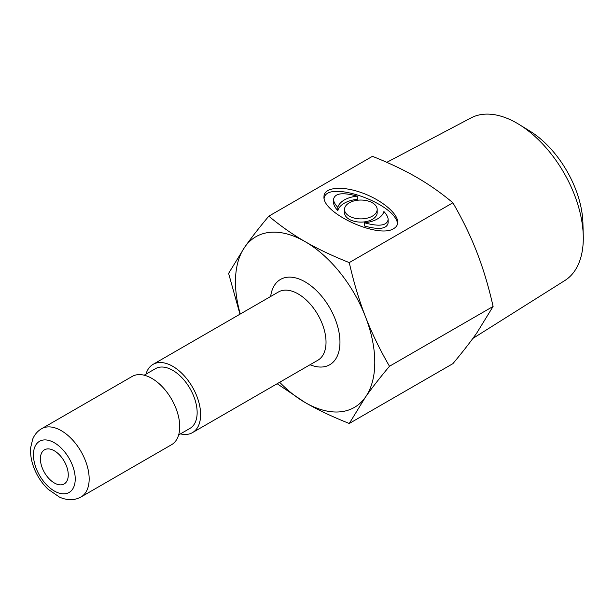 <?xml version="1.0" encoding="UTF-8"?>
<svg xmlns="http://www.w3.org/2000/svg" width="614" height="614" viewBox="0 0 614 614"><rect width="100%" height="100%" fill="white"/><g stroke="black" fill="none" stroke-linecap="round" stroke-linejoin="round"><path stroke-width="0.92" d="M344.531 209.466L344.531 212.682A16.325 9.425 0 0 0 349.312 219.344A16.325 9.425 0 0 0 367.103 221.393A16.325 9.425 0 0 0 377.18 212.682L377.18 209.466A16.325 9.425 0 0 0 360.855 200.041A16.325 9.425 0 0 0 344.531 209.466A16.325 9.425 0 0 0 349.312 216.128A16.325 9.425 0 0 0 367.103 218.17A16.325 9.425 0 0 0 377.18 209.466M357.271 196.158L357.271 199.373A23.332 13.47 180 0 0 337.807 210.61L337.807 207.394A23.332 13.47 180 0 1 357.271 196.158C342.65 192.128 334.753 193.195 333.563 199.35C333.594 201.699 335.014 204.378 337.807 207.394M333.563 199.35L333.563 202.566C333.594 204.915 335.014 207.593 337.807 210.61M364.447 222.775C379.061 226.804 386.958 225.737 388.148 219.582C388.117 217.233 386.697 214.555 383.911 211.538A23.332 13.47 180 0 1 364.447 222.775L364.447 225.99C379.061 230.02 386.958 228.953 388.148 222.798L388.148 219.582M324.146 198.36C326.295 179.211 395.416 203.142 397.565 223.788M393.835 228.508C378.723 239.115 322.143 213.342 323.985 196.687C323.839 187.531 341.138 185.528 360.863 192.435C380.596 199.197 397.88 213.173 397.734 222.237C397.703 224.908 396.406 226.996 393.835 228.508M452.886 202.773C441.336 193.08 429.232 184.584 416.591 177.292C403.951 169.986 389.238 163.002 372.445 156.332L268.825 216.159C280.375 225.852 292.479 234.348 305.127 241.64C317.76 248.946 332.473 255.931 349.266 262.6L452.886 202.773C462.595 219.528 470.608 236.045 476.917 252.339C483.249 268.625 488.644 286.661 493.103 306.44L476.917 332.78C470.608 341.775 462.595 352.06 452.886 363.657L349.266 423.483C332.473 416.814 317.76 409.83 305.127 402.523L277.152 383.735M279.677 382.276A98.524 56.879 -120 0 0 305.127 402.523A98.524 56.879 -120 0 0 365.453 397.135A98.524 56.879 -120 0 0 365.453 316.694A98.524 56.879 -120 0 0 305.127 241.64A98.524 56.879 -120 0 0 244.794 247.028A98.524 56.879 -120 0 0 240.274 314.023M180.462 433.875A39.411 22.749 -120 0 0 192.466 432.632A39.411 22.749 -120 0 0 200.624 414.588A39.411 22.749 -120 0 0 183.425 374.931A39.411 22.749 -120 0 0 153.055 364.371A39.411 22.749 -120 0 0 145.978 374.149M583.262 235.646L582.916 223.012A77.633 44.822 -120 0 0 529.821 131.043L519.053 124.427A93.888 54.209 60 0 1 583.262 235.646A93.888 54.209 60 0 1 583.3 238.14A93.888 54.209 60 0 1 564.88 280.506L472.849 338.444M54.331 482.965A19.702 11.374 60 0 1 41.46 465.604A19.702 11.374 60 0 1 44.477 449.816A19.702 11.374 60 0 1 64.186 461.191A19.702 11.374 60 0 1 64.186 483.939A19.702 11.374 60 0 1 54.331 482.965M386.789 162.342L471.015 117.919A93.888 54.209 60 0 1 519.053 124.427M349.266 262.6C353.733 282.379 359.129 300.407 365.453 316.694C371.769 332.988 379.782 349.512 389.491 366.259L493.103 306.44M239.974 314.191L228.608 273.376L244.794 247.028C251.111 238.04 259.116 227.748 268.825 216.159M389.491 366.259C379.782 377.856 371.769 388.148 365.453 397.135L349.266 423.483M81.002 496.987L171.567 444.697A39.411 22.749 -120 0 0 179.725 426.653A39.411 22.749 -120 0 0 162.526 386.997A39.411 22.749 -120 0 0 132.156 376.443L41.599 428.726C37.607 431.066 34.653 434.512 32.734 439.064L30.7 447.468C30.14 454.076 31.268 460.984 34.077 468.19C37.308 476.318 41.959 483.318 48.022 489.189L59.535 497.14C67.348 500.579 74.501 500.525 81.002 496.987A39.411 22.749 -120 0 0 89.168 478.943A39.411 22.749 -120 0 0 71.961 439.286A39.411 22.749 -120 0 0 41.599 428.726M178.643 434.927L190.002 428.365A34.484 19.909 -120 0 0 197.148 412.577A34.484 19.909 -120 0 0 182.089 377.879A34.484 19.909 -120 0 0 155.519 368.638L144.16 375.2M310.047 364.747A49.258 28.444 -120 0 0 339.956 342.198A49.258 28.444 -120 0 0 307.591 283.392A49.258 28.444 -120 0 0 270.644 296.485M153.055 364.371L278.457 291.98A39.411 22.749 60 0 1 308.819 302.533A39.411 22.749 60 0 1 326.026 342.198A39.411 22.749 60 0 1 317.86 360.234L192.466 432.632M75.23 478.943A29.556 17.062 60 0 1 43.886 481.744A29.556 17.062 60 0 1 43.886 439.946A29.556 17.062 60 0 1 75.23 478.943"/></g></svg>
